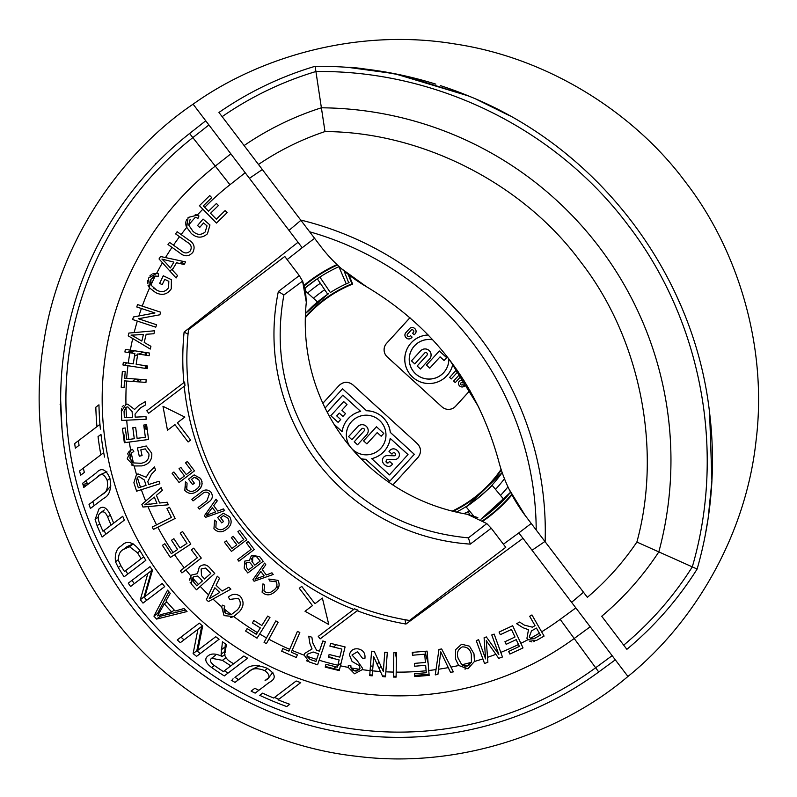 <?xml version="1.0" encoding="UTF-8"?>
<svg xmlns="http://www.w3.org/2000/svg" width="797" height="797" viewBox="0 0 797 797"><rect width="100%" height="100%" fill="white"/><g stroke="black" fill="none" stroke-linecap="round" stroke-linejoin="round"><path stroke-width="1.2" d="M328.513 293.744A126.743 126.743 0 0 0 305.48 313.48L309.635 309.156M309.983 308.818L315.473 303.727M305.928 291.423L317.515 301.983L306.078 312.832M307.652 292.987A139.983 139.983 0 0 1 320.334 283.294M305.48 313.48L327.756 294.252L317.276 278.791L305.151 287.966A145.433 145.433 0 0 1 317.276 278.791L319.866 277.067A145.433 145.433 0 0 1 338.894 266.686L339.123 266.577A145.433 145.433 0 0 0 338.894 266.686A145.433 145.433 0 0 0 318.033 278.273M348.249 282.975A126.743 126.743 0 0 1 348.678 282.786L344.115 270.98M324.698 289.739A132.192 132.192 0 0 0 313.45 298.277M338.894 266.686L346.237 283.871L349.086 282.616L346.237 283.871A126.743 126.743 0 0 0 330.357 292.539A126.743 126.743 0 0 1 346.237 283.871L349.086 282.616M327.756 294.252L328.254 293.914M469.782 514.772A23735.686 23735.686 0 0 0 468.267 511.674L463.834 513.657M468.267 511.674A132.192 132.192 0 0 0 469.463 510.927M495.505 489.368A132.192 132.192 0 0 0 504.461 478.698M492.496 484.586A126.743 126.743 0 0 1 456.392 512.102A126.743 126.743 0 0 0 465.498 506.982L468.128 505.308L502.18 472.581A126.743 126.743 0 0 1 492.496 484.586M500.636 503.046L504.003 499.639L491.998 485.134C493.582 485.423 465.946 508.307 465.956 506.693L473.538 515.848M480.89 519.255L510.588 492.257A145.433 145.433 0 0 1 504.003 499.639L480.89 519.255A145.433 145.433 0 0 0 503.106 500.576M474.653 500.755L479.744 496.75M482.673 518.02L486.489 515.241M491.36 511.395L500.396 503.286M507.968 486.867A139.983 139.983 0 0 1 500.506 495.415M131.206 350.262A42.918 42.918 0 0 0 127.958 352.463M129.194 352.653A42.042 42.042 0 0 1 132.581 350.471M208.415 516.346A223.608 223.608 0 0 1 207.519 514.892M207.28 514.483A223.608 223.608 0 0 1 206.363 512.959M208.276 516.396A223.748 223.748 0 0 1 207.399 514.952M207.19 514.593A223.748 223.748 0 0 1 206.284 513.079M452.826 364.229A24.289 24.289 0 0 1 412.677 377.21A24.289 24.289 0 0 1 428.188 334.989M452.806 364.189A24.259 24.259 0 0 1 412.707 377.19A24.259 24.259 0 0 1 428.218 335.019M448.841 358.919A19.795 19.795 0 0 1 415.715 373.883A19.795 19.795 0 0 1 432.741 339.821M448.87 358.959A19.825 19.825 0 0 1 415.685 373.913A19.825 19.825 0 0 1 432.711 339.781M465.558 383.128A3.517 3.517 0 0 1 464.95 383.098L464.94 383.128A3.557 3.557 0 0 0 465.578 383.168M350.849 447.555A19.795 19.795 0 0 1 352.543 420.647A19.795 19.795 0 0 1 379.502 420.388A19.795 19.795 0 0 1 380.787 448.352A19.795 19.795 0 0 1 351.198 447.964M350.232 446.818A19.825 19.825 0 0 1 379.521 420.368A19.825 19.825 0 0 1 380.807 448.372A19.825 19.825 0 0 1 351.816 448.701M511.953 494.867A148.152 148.152 0 0 1 483.361 520.859M511.684 494.359A147.604 147.604 0 0 1 482.882 520.531M501.104 469.373A124.023 124.023 0 0 1 452.258 511.106M453.085 511.315A124.561 124.561 0 0 0 501.313 470.021M395.471 652.713L396.388 658.681M395.491 652.713L396.398 658.511M412.418 654.148L413.434 652.275L412.418 654.198M305.331 317.734A124.023 124.023 0 0 1 352.653 284.081L351.945 283.782A124.561 124.561 0 0 0 305.351 316.877M351.945 283.782L348.05 274.198M352.653 284.081L348.907 274.875M304.464 285.695A147.604 147.604 0 0 1 337.4 264.973M304.265 285.147A148.152 148.152 0 0 1 336.972 264.564M387.91 459.451L394.485 459.58L387.91 459.451A1.634 1.634 0 0 0 387.342 462.629A1.365 1.365 0 0 0 388.797 462.26L389.584 461.403L392.572 464.133L391.785 464.99A4.413 4.413 0 0 1 387.212 466.225A7.283 7.283 0 0 1 383.028 462.838A4.852 4.852 0 0 1 387.352 455.615L394.136 455.784A1.455 1.455 0 0 0 395.362 453.503A1.963 1.963 0 0 0 394.126 452.686A1.385 1.385 0 0 0 392.831 453.114L391.955 454.081L389.006 451.401L391.955 454.131L392.851 453.144A1.355 1.355 0 0 1 394.117 452.726A1.933 1.933 0 0 1 395.342 453.523A1.425 1.425 0 0 1 394.136 455.745L387.352 455.615A4.812 4.812 0 0 0 383.058 462.818A7.253 7.253 0 0 0 387.222 466.195A4.374 4.374 0 0 0 391.765 464.97L392.522 464.133L389.584 461.443L388.816 462.29A1.395 1.395 0 0 1 386.236 460.796A1.674 1.674 0 0 1 387.91 459.421M389.892 450.435L389.006 451.401L389.863 450.415A4.832 4.832 0 0 1 395.372 449.239A4.802 4.802 0 0 0 389.892 450.435M395.362 449.269A7.253 7.253 0 0 1 398.799 452.407A4.812 4.812 0 0 1 394.485 459.55A4.842 4.842 0 0 0 398.819 452.387A7.283 7.283 0 0 0 395.372 449.239M389.484 474.863L407.974 454.589L390.221 438.39A24.289 24.289 0 0 1 371.721 458.654L389.484 474.902L407.974 454.589M408.024 454.589L390.221 438.39M390.191 438.32A24.259 24.259 0 0 1 371.661 458.644L371.721 458.654M357.664 426.644A6.077 6.077 0 0 1 366.241 426.256A6.077 6.077 0 0 1 366.63 434.833L357.534 444.806L366.63 434.833A6.037 6.037 0 0 0 366.212 426.275A6.037 6.037 0 0 0 357.684 426.674L348.568 436.617L351.885 439.645L348.568 436.617L357.684 426.674M357.534 444.756L354.257 441.767L364.09 430.988A1.604 1.604 0 0 0 363.99 428.726A1.604 1.604 0 0 0 361.718 428.826L351.885 439.645M354.257 441.767L364.07 430.968A1.574 1.574 0 0 0 363.96 428.746A1.574 1.574 0 0 0 361.738 428.846L351.885 439.605M363.562 440.861L376.453 426.744L383.755 433.409L381.185 436.238L377.2 432.602L366.889 443.899L363.562 440.861L376.453 426.744M357.534 444.806L354.217 441.767M325.106 407.984L342.551 388.816L366.57 410.724A24.289 24.289 0 0 1 390.311 432.382L414.33 454.3L389.773 481.209L414.281 454.3L390.281 432.402A24.259 24.259 0 0 0 366.56 410.764L366.57 410.724M325.086 407.954L342.551 388.816L366.56 410.764M360.981 458.713A24.259 24.259 0 0 0 365.763 459.271L389.773 481.209L365.753 459.301A24.289 24.289 0 0 1 361.021 458.753M327.238 412.218L342.84 395.123L360.672 411.391A24.259 24.259 0 0 0 342.132 431.705L334.172 424.442M371.661 458.644L389.484 474.902M352.792 384.802L352.792 384.752C348.08 381.285 343.537 381.494 339.153 385.379L339.153 385.419C343.537 381.534 348.08 381.325 352.792 384.802L417.399 443.73C421.284 448.103 421.493 452.656 418.017 457.368L392.851 484.945M418.017 457.368L393.09 484.745M322.875 403.272L339.153 385.419L322.855 403.242M352.792 384.752L417.399 443.73M464.093 380.777L462.081 380.488L464.063 380.737M411.471 337.779L411.491 337.798A3.577 3.577 0 0 1 406.44 338.028L406.46 338.008A3.547 3.547 0 0 0 411.471 337.779M405.872 332.668L409.509 328.623A3.577 3.577 0 0 1 414.56 328.394L414.56 328.394A3.547 3.547 0 0 0 409.538 328.643L405.872 332.668A3.547 3.547 0 0 0 406.101 337.669L406.44 338.028M405.842 332.648A3.577 3.577 0 0 0 406.072 337.699M414.908 328.753L414.928 328.723A3.577 3.577 0 0 1 415.157 333.774L415.137 333.754A3.547 3.547 0 0 0 414.908 328.753M456.91 369.938A3.547 3.547 0 0 0 455.725 370.784L455.705 370.764A3.577 3.577 0 0 1 456.89 369.908M461.104 376.134L455.276 382.58L461.124 376.164M409.289 318.481L409.269 318.451A9.654 9.654 0 0 1 409.987 317.744A9.624 9.624 0 0 0 409.289 318.481L386.625 343.328A9.624 9.624 0 0 0 387.252 356.917L441.976 406.888L387.222 356.936A9.654 9.654 0 0 1 386.605 343.298L409.269 318.451M424.632 353.101L414.779 363.9L411.451 360.872L420.547 350.899A6.077 6.077 0 0 1 429.125 350.501A6.077 6.077 0 0 1 429.523 359.088L420.427 369.051L417.1 366.022L426.953 355.223A1.574 1.574 0 0 0 426.853 353.001A1.574 1.574 0 0 0 424.632 353.101L414.779 363.9M414.779 363.85L411.501 360.862L420.567 350.919A6.037 6.037 0 0 1 429.105 350.531A6.037 6.037 0 0 1 429.493 359.058L420.427 369.011L417.15 366.022L426.953 355.223M426.983 355.243A1.604 1.604 0 0 0 426.873 352.971A1.604 1.604 0 0 0 424.602 353.081M426.455 365.116L429.772 368.144L440.083 356.847L444.068 360.483L446.649 357.664L439.336 350.989L426.455 365.116M469.951 390.51L455.595 406.241A9.624 9.624 0 0 1 442.006 406.868A9.654 9.654 0 0 0 455.615 406.261L455.595 406.241M455.705 370.764L449.628 377.429L451.291 378.944L457.368 372.279A1.325 1.325 0 0 1 458.235 371.85M455.276 382.58L453.613 381.066L459.69 374.401A1.325 1.325 0 0 0 459.829 374.211M411.491 337.798L412.119 337.121L410.455 335.597L409.827 336.284A1.325 1.325 0 0 1 407.954 336.364L407.596 336.035A1.325 1.325 0 0 1 407.506 334.162L411.172 330.137A1.325 1.325 0 0 1 413.065 330.078L413.434 330.406A1.325 1.325 0 0 1 413.504 332.259L412.577 333.276L414.241 334.79L415.157 333.774M464.94 383.128L461.772 382.69A1.126 1.126 0 0 0 460.855 384.632A1.464 1.464 0 0 0 462.927 384.533L464.591 386.057A3.706 3.706 0 0 1 458.564 382.361A3.377 3.377 0 0 1 462.091 380.458M469.961 390.54L455.615 406.261M418.066 457.368C421.533 452.646 421.324 448.103 417.439 443.73M278.442 587.588A223.608 223.608 0 0 1 276.738 586.492M278.372 587.708A223.748 223.748 0 0 1 276.689 586.612M424.901 651.308L428.109 663.074M424.931 651.308L428.109 663.004M378.884 661.61L377.31 664.638L378.904 661.649M372.627 666.451L370.456 665.764M372.627 666.471L370.456 665.794M372.647 670.387L370.137 669.928L372.647 670.416M379.073 668.514L380.976 666.242M379.063 668.494L380.966 666.212M332.648 657.844L328.573 656.678L332.678 657.824M333.505 647.025L336.314 644.763L333.535 647.034M144.237 428.746A42.918 42.918 0 0 0 147.216 429.304M147.096 428.397A42.042 42.042 0 0 1 144.108 427.81M182.224 261.904L183.679 264.415M182.254 261.884L183.718 264.425M345.519 413.593L342.939 416.423L339.283 413.085L336.713 415.904L340.698 419.541L338.117 422.37L330.805 415.705L343.696 401.578L347.014 404.607L341.863 410.256L345.519 413.593L342.939 416.423M340.698 419.541L338.117 422.37M327.258 412.248L342.84 395.173L360.603 411.372A24.289 24.289 0 0 0 342.112 431.635L334.112 424.343M525.253 515.579L509.104 489.268L525.183 515.49M341.385 268.629L366.52 286.741C348.419 276.18 333.096 262.671 320.583 246.203L218.966 112.467A337.44 337.44 0 0 1 315.134 66.29A393.927 393.927 0 0 1 404.109 75.685L468.885 96.108C598.477 148.212 694.137 274.118 709.609 412.926L711.92 480.81L708.125 518.478L705.006 536.451M403.89 75.635L404.109 75.685C372.617 69.847 354.137 67.097 348.658 67.436L394.724 73.713L468.447 95.919M475.909 99.077L509.612 115.724M498.514 460.467C477.582 384.742 433.588 326.83 366.52 286.741C433.588 326.83 477.582 384.742 498.514 460.467C503.754 480.581 512.67 498.952 525.253 515.589L509.104 489.268M478.887 407.347L449.946 360.364L478.887 407.347M525.253 515.589L536.202 530.005A311.408 311.408 0 0 0 309.625 231.788M300.698 220.042A320.494 320.494 0 0 1 545.128 541.751L536.202 530.005M623.692 645.152L601.725 616.24A295.936 295.936 0 0 0 658.82 551.903L697.126 569.048C677.948 599.523 654.536 626.283 626.87 649.326L623.692 645.152C650.671 622.656 673.535 596.574 692.294 566.886C726.117 451.222 701.569 320.543 628.016 225.053C555.738 128.616 436.417 69.937 315.921 71.521L321.39 107.794A295.936 295.936 0 0 0 244.101 145.552L257.62 163.345M219.095 112.636L218.966 112.467A337.44 337.44 0 0 1 315.134 66.29L315.921 71.521C282.297 81.643 251.035 96.686 222.134 116.641M711.92 480.81A393.927 393.927 0 0 1 697.126 569.048A393.927 393.927 0 0 0 709.579 412.667M677.052 296.992L680.947 305.829M571.857 158.543L564.396 152.426M468.875 96.098A393.927 393.927 0 0 0 440.522 85.648M435.829 84.143A393.927 393.927 0 0 0 404.129 75.695M636.883 542.05C662.437 448.811 639.961 337.38 580.256 261.346C523.001 183.449 421.683 131.923 324.997 131.565L321.39 107.794A352.423 352.423 0 0 1 658.82 551.903L636.883 542.05C622.895 562.732 606.387 581.162 587.359 597.322L545.128 541.751M366.52 286.741L341.395 268.629M320.583 246.203L318.392 243.324M544.929 541.482L532.037 550.249M583.504 592.251L571.598 602.323M180.65 571.25L180.331 570.831L184.237 567.823A272.963 272.963 0 0 1 174.553 554.702L170.359 557.452L162.419 545.327L164.83 543.743L171.325 553.646L177.582 549.541L171.504 540.266L173.905 538.692L179.983 547.967L186.946 543.415L180.202 533.123L182.613 531.539L190.812 544.052L170.359 557.452M173.049 552.52A272.963 272.963 0 0 1 157.786 527.196L153.393 529.407L152.197 527.046L171.385 517.402L166.962 508.616L169.532 507.32L175.131 518.458L153.393 529.407L152.934 528.511M147.933 506.603L142.952 507.041L141.866 504.421L161.173 487.595L162.329 490.384L156.421 495.335L159.609 503.017L167.24 502.22L168.306 504.8L147.933 506.603A272.963 272.963 0 0 0 156.561 524.854M145.652 501.124A272.963 272.963 0 0 1 141.338 489.677L136.596 491.191L133.886 482.733L136.516 474.554L138.05 473.916L146.12 477.254L149.208 472.282L154.488 466.932L155.505 470.1L151.47 474.195L147.784 481.607L148.72 484.536L159.061 481.229L159.868 483.759L137.552 490.892M136.516 474.554A272.963 272.963 0 0 1 134.205 465.976L127.211 458.883L130.728 450.295L132.501 449.369L133.796 451.52L131.286 453.124L129.921 458.355L133.448 462.908L141.029 463.286C146.548 462.37 149.198 459.271 148.949 453.991L145.223 448.87L140.8 449.857L142.065 455.585L139.276 456.203L137.423 447.954L146.25 445.991L151.769 453.254C152.237 460.208 148.909 464.422 141.796 465.906L134.205 465.976L131.794 465.099M130.588 450.385L130.718 450.305A272.963 272.963 0 0 1 129.293 442.056L124.342 442.704L122.449 428.348L125.298 427.969L126.853 439.705L134.275 438.719L132.82 427.73L135.659 427.361L137.114 438.35L145.363 437.254L143.749 425.06L146.608 424.681L148.561 439.506L125.338 442.574M128.885 439.436A272.963 272.963 0 0 1 126.713 420.198L121.782 420.427L121.363 411.581L125.956 404.388L127.65 404.149L134.563 409.439L138.837 405.464L145.293 401.658L145.452 404.986L140.521 407.875L135.052 414.091L135.191 417.15L146.01 416.632L146.14 419.272L121.782 420.427L121.732 419.431M125.956 404.388A272.963 272.963 0 0 1 126.504 381.016L124.541 380.876L124.073 387.442L121.204 387.232L122.33 371.452L125.189 371.651L124.73 378.246L146.14 379.77L145.961 382.401L124.541 380.876L124.073 387.442L121.204 387.232M122.041 375.457L122.33 371.452L125.189 371.651L124.73 378.246L126.693 378.386A272.963 272.963 0 0 1 127.958 365.733L122.937 364.966L123.346 362.336L133.288 363.85L134.872 353.519L124.92 351.995L125.318 349.365L149.557 353.061L149.159 355.701L137.732 353.958L136.157 364.289L147.584 366.032L147.186 368.662L123.933 365.116M130.339 350.132A272.963 272.963 0 0 1 132.72 338.536L128.227 335.846L128.885 333.066L154.648 330.775L153.931 333.734L146.16 334.272L144.207 342.441L150.922 346.316L150.264 349.066L128.227 335.846L128.357 335.288M134.145 332.598A272.963 272.963 0 0 1 137.313 321.081L132.621 319.527L133.468 316.957L154.947 312.972L136.765 306.975L137.562 304.574L160.715 312.215L159.858 314.795L138.379 318.75L156.571 324.758L155.774 327.178L133.577 319.846M149.587 287.946L148.491 278.053L156.561 273.471L158.523 273.849L158.214 276.33L155.246 276.041L150.942 279.309L150.902 285.057L156.61 290.048C161.522 292.748 165.517 291.941 168.585 287.637L168.825 281.321L164.74 279.358L162.199 284.649L159.629 283.403L163.275 275.772L171.415 279.687L171.255 288.813C167.32 294.561 162.11 295.817 155.604 292.579L149.587 287.946A272.963 272.963 0 0 0 142.255 306.118M162.439 262.741L159.041 258.955L160.496 256.504L185.621 261.914L184.087 264.514L176.545 262.751L172.282 269.924L177.522 275.573L176.087 277.994L162.439 262.741A272.963 272.963 0 0 0 156.561 273.471L154.09 273.51M165.497 257.58A272.963 272.963 0 0 1 172.003 247.369L167.998 244.52L169.532 242.368L180.979 250.527C184.237 253.585 187.335 253.725 190.274 250.935C192.197 247.19 191.111 244.221 187.026 242.039L175.579 233.88L177.123 231.718L188.59 239.887C194.05 243.045 195.434 247.229 192.754 252.46C188.71 256.793 184.286 256.873 179.464 252.689L167.998 244.52M181.118 234.567A272.963 272.963 0 0 1 186.667 227.474L188.102 217.451L197.257 215.15L198.951 215.967L197.995 218.298L195.335 217.282A272.963 272.963 0 0 0 188.67 225.023L192.894 231.22C196.979 235.105 201.063 235.354 205.158 231.977L207.021 225.9L203.554 222.931L199.728 227.404L197.546 225.541L203.056 219.065L209.96 224.973L207.449 233.8C202.139 238.373 196.739 238.243 191.25 233.411L186.458 226.976M197.257 215.15A272.963 272.963 0 0 1 202.856 209.193L199.419 205.686L209.731 195.584L211.743 197.636L203.315 205.895L208.535 211.215L216.425 203.484L218.428 205.526L210.538 213.257L216.346 219.185L225.093 210.597L227.105 212.65L216.465 223.08L200.127 206.403M503.395 544.212L518.847 532.894L523.001 538.354L405.962 624.051L404.946 619.697M405.962 624.051A269.386 269.386 0 0 1 357.186 610.741L357.963 610.153A268.559 268.559 0 0 1 354.535 608.848L353.768 609.426A269.386 269.386 0 0 1 184.207 386.266L184.984 385.688A268.559 268.559 0 0 1 184.635 382.032L146.817 410.774L148.7 413.245L184.207 386.266M590.188 626.791L574.199 638.497L560.181 619.359L575.832 607.892L615.304 659.836L598.726 671.981A338.187 338.187 0 0 1 129.582 603.767A338.187 338.187 0 0 1 189.596 133.498L205.736 120.785L245.197 172.74L229.954 184.745A272.963 272.963 0 0 0 204.709 207.31M169.821 270.99L173.059 268.619M179.983 263.548L182.991 261.346M262.333 169.542L249.441 178.309M300.907 220.311L289.002 230.383M112.566 616.699C59.536 549.013 26.67 445.154 43.636 343.268C58.729 241.102 121.871 152.327 193.103 104.168C260.3 56.049 358.71 28.005 454.718 43.935C550.976 58.271 636.006 115.206 685.171 181.636C736 246.811 768.059 343.985 756.074 440.562C745.693 537.327 692.294 624.619 627.936 676.464C562.443 732.184 459.999 769.225 357.514 756.383C254.821 745.424 163.564 685.928 112.566 616.699M62.056 429.703L60.672 400.443L61.578 423.845M64.716 451.311L64.816 451.939M61.897 427.929L61.837 427.252M61.15 417.11L60.721 404.916M61.369 420.826L61.399 421.354M65.105 453.752L65.663 457.05M65.693 457.249L65.135 453.921M109.468 574.159L102.026 561.218M104.925 566.418L104.566 565.8M104.487 565.641L104.008 564.794M155.654 163.355L155.485 164.351M60.134 404.398L60.731 405.215M296.165 680.997A299.961 299.961 0 0 0 300.728 682.621L278.063 699.836A324.03 324.03 0 0 0 289.769 704.279L286.741 706.57A327.208 327.208 0 0 1 259.752 695.333L262.612 693.161A324.03 324.03 0 0 0 273.72 698.052L296.165 680.997L273.72 698.052M287.488 706.012L286.741 706.57M274.517 697.455A327.208 327.208 0 0 0 278.83 699.248M260.489 694.775L259.752 695.333M234.956 677.36L244.749 669.908L234.956 677.36A327.208 327.208 0 0 0 238.721 679.572M244.749 669.908C249.391 664.857 256.893 664.319 267.234 668.314C275.822 674.063 276.479 678.765 269.207 682.431L255.14 693.131A327.208 327.208 0 0 1 251.095 691.119L254.821 688.289A327.208 327.208 0 0 0 258.856 690.302M267.543 668.464L264.714 670.616C257.212 667.697 251.852 668.175 248.614 672.05L235.005 682.391A327.208 327.208 0 0 1 231.23 680.18M248.614 672.05L252.34 669.221L259.563 665.754M272.963 672.14L268.808 677.669L265.082 680.489C270.402 678.078 270.273 674.78 264.714 670.616M254.821 688.289L251.095 691.119M225.352 643.846L224.804 651.398L221.088 654.217L222.463 641.774A299.961 299.961 0 0 0 226.368 644.564L225.372 650.97C223.718 654.148 224.913 657.435 228.948 660.833A311.996 311.996 0 0 0 233.591 663.791L230.881 665.844A315.174 315.174 0 0 1 222.443 660.344L211.603 658.272C209.412 660.095 210.239 662.456 214.104 665.356A324.03 324.03 0 0 0 223.369 671.552L230.881 665.844M224.963 654.467L222.224 656.549L221.088 654.217M233.591 663.791L243.872 655.981A299.961 299.961 0 0 0 247.618 658.202L224.296 675.926A327.208 327.208 0 0 1 211.683 667.557C205.277 662.666 204.112 658.75 208.186 655.782C211.374 653.211 216.057 653.47 222.224 656.549M224.385 670.775A327.208 327.208 0 0 0 228.012 673.096M225.681 657.884L222.443 660.344M215.32 655.443L211.603 658.272M224.963 670.337L223.369 671.552M243.872 655.981L237.307 660.962M224.804 651.398L225.162 652.384M147.893 573.342L151.619 570.522L144.038 596.903L140.322 599.723L147.893 573.342L130.578 586.502A327.208 327.208 0 0 1 128.287 583.165L150.015 566.657A299.961 299.961 0 0 0 152.466 570.234L144.905 596.574L162.18 583.444A299.961 299.961 0 0 0 164.69 586.622L142.982 603.11A327.208 327.208 0 0 1 140.322 599.723M132.003 580.346A327.208 327.208 0 0 0 134.304 583.673M144.038 596.903A327.208 327.208 0 0 0 146.698 600.28M125.627 570.592A327.208 327.208 0 0 0 127.809 574.009M120.815 565.541L118.255 567.484L115.505 561.795C114.589 553.805 116.591 548.475 121.493 545.786C126.643 540.097 132.76 541.651 139.844 550.448A299.961 299.961 0 0 0 145.851 560.291L124.083 576.839A327.208 327.208 0 0 1 118.255 567.484M124.452 571.479L141.149 558.787A303.139 303.139 0 0 1 137.542 552.809L129.512 546.722L123.405 549.422C119.879 551.275 118.245 554.971 118.484 560.51L120.855 565.621A324.03 324.03 0 0 0 124.452 571.479M129.512 546.722L133.238 543.893L127.121 546.593L123.405 549.422M140.093 550.866L137.542 552.809M143.699 556.854L141.149 558.787M118.325 559.653L115.505 561.795M109.926 478.389L107.196 480.461C104.258 473.886 100.95 472.8 97.284 477.204L83.785 487.455A327.208 327.208 0 0 1 82.639 483.251L96.198 472.95C101.269 467.241 105.812 468.955 109.837 478.07C111.719 488.73 109.637 495.525 103.58 498.454L90.43 508.436A327.208 327.208 0 0 1 89.035 504.421L102.255 494.379C106.639 492.516 108.282 487.884 107.196 480.461M86.355 480.422A327.208 327.208 0 0 0 87.511 484.636L101 474.374L106.937 471.774M87.511 484.636L83.785 487.455M110.893 485.931L105.981 491.55L102.255 494.379M92.761 501.592A327.208 327.208 0 0 0 94.156 505.607L103.58 498.454M90.639 503.206L89.035 504.421M83.336 468.118A327.208 327.208 0 0 0 84.343 472.432L80.617 475.261A327.208 327.208 0 0 1 79.62 470.937L100.87 454.798A303.139 303.139 0 0 1 98.041 436.626L100.98 434.395A299.961 299.961 0 0 0 104.546 457.079M84.343 472.432L80.617 475.261M103.71 452.636L100.87 454.798M78.395 440.761A327.208 327.208 0 0 0 79.062 445.334L75.336 448.163A327.208 327.208 0 0 1 74.679 443.58L96.965 426.644A303.139 303.139 0 0 1 95.829 407.197L98.958 404.816A299.961 299.961 0 0 0 100.402 429.115M79.062 445.334L75.336 448.163M99.964 424.373L96.965 426.644M436.228 674.71L435.242 674.87L436.019 669.59A272.963 272.963 0 0 1 428.736 670.496L429.155 675.378L414.779 676.593L414.54 673.724L426.285 672.728L425.658 665.306L414.649 666.232L414.41 663.393L425.409 662.456L424.721 654.207L412.507 655.234L412.268 652.374L427.102 651.119L429.065 674.372M372.388 673.814L372.229 675.816L369.708 675.617L371.571 651.229L374.281 651.438L383.317 671.403L384.782 652.245L387.322 652.434L385.539 675.816M328.025 667.816L325.226 667.129L325.913 664.339L337.37 667.169L339.153 659.916L328.424 657.266L329.111 654.496L339.841 657.146L341.833 649.087L329.918 646.148L330.606 643.358L345.091 646.935L339.482 669.61M190.164 219.314L188.67 225.023L190.164 219.314M184.635 382.032L183.858 382.62A269.386 269.386 0 0 1 184.107 332.07L188.032 334.202M184.107 332.07L298.038 242.278L302.193 247.737L287.139 259.593M353.768 609.426L318.252 636.414L320.135 638.885L357.963 610.153M209.731 195.584L211.743 197.636L203.315 205.895L204.022 206.612M195.245 214.552L196.261 214.791M186.209 226.258L185.88 224.943M185.87 224.903L185.801 222.303M185.811 222.243L185.94 221.596M186.269 220.49L186.598 219.713M169.223 242.796L169.532 242.368L171.166 243.533M176.535 232.535L177.123 231.718L178.757 232.883M159.041 258.955L159.559 258.089M160.207 257.003L160.496 256.504M149.826 275.961L151.719 274.377M152.805 273.869L154.04 273.52M150.215 282.198L150.902 285.057A272.963 272.963 0 0 1 155.246 276.041L153.672 276.479M153.283 276.689L150.942 279.309L150.254 281.62M153.223 287.906L156.61 290.048M148.939 287.02L148.232 285.734M148.212 285.685L147.983 285.147M147.505 283.194L147.624 280.574M132.621 319.527L132.94 318.571M133.298 317.475L133.468 316.957M136.765 306.975L137.562 304.574M143.41 334.461L133.537 335.059A272.963 272.963 0 0 0 133.278 336.145L141.826 341.076L143.41 334.461M133.537 335.059L131.047 335.109L133.278 336.145L131.047 335.109L133.537 335.059M134.474 336.762L135.341 337.261M123.346 362.336L125.328 362.635M121.333 410.704L121.542 408.403M122.11 406.948L123.465 405.524M126.524 417.558A272.963 272.963 0 0 1 126.026 407.287L124.043 411.352L124.342 417.668L132.402 417.279L132.133 411.601L127.799 406.878L126.026 407.287L124.043 411.352L124.342 417.668L125.348 417.618M125.298 427.969L126.853 439.705L127.849 439.565M124.342 442.704L123.963 439.834M127.48 453.991L128.795 451.869M129.064 451.58L129.742 450.982M133.448 462.908A272.963 272.963 0 0 1 131.286 453.124L131.136 453.284M130.359 454.37L129.921 455.515M129.752 456.95L131.545 461.563M131.714 461.732L132.71 462.509M131.714 465.059L131.216 464.781M136.596 491.191L135.978 489.278M144.317 479.953L138.897 476.506L137.333 477.333A272.963 272.963 0 0 0 140.481 487.176L146.05 485.383L144.317 479.953M138.349 487.854L140.481 487.176L138.349 487.854L136.426 481.816L137.333 477.333L136.426 481.816M142.085 504.949L141.866 504.421L144.895 501.781M154.309 497.089L144.785 504.81L156.899 503.315L154.309 497.089M148.541 504.132L149.487 504.023M144.954 506.862L142.952 507.041M152.197 527.046L154 526.15M164.62 548.685L162.419 545.327L164.83 543.743L171.325 553.646M184.237 567.823L197.387 557.721L191.39 549.91L193.671 548.157L201.282 558.069L181.945 572.923L180.331 570.831M189.457 580.156L190.852 575.912A272.963 272.963 0 0 1 185.88 569.895L181.945 572.923M190.533 582.966L190.154 582.348M190.852 575.912L191.688 575.036L197.437 573.651L199.34 566.886C203.046 563.927 206.473 564.216 209.631 567.753L214.732 573.451L196.49 589.77L191.479 584.161L190.852 575.912M199.499 577.695L197.706 576.052L193.721 576.729L192.665 578.024L194.199 582.866L196.879 585.865L202.388 580.933L199.499 577.695M192.276 579.349L192.545 580.664M192.764 581.043L196.879 585.865M201.163 568.958L201.452 575.554L204.54 579.011L210.806 573.402L205.626 568.072L201.163 568.958M192.485 585.277L191.479 584.161M206.772 600.002L206.353 599.603L208.575 594.871A272.963 272.963 0 0 1 200.246 586.413L196.49 589.77M208.575 594.871L217.282 576.211L219.484 578.313L216.067 585.287L222.134 591.065L228.849 587.22L230.891 589.162L208.425 601.576L207.698 600.878M210.398 596.624L209.213 598.766L219.763 592.45L214.841 587.768L210.398 596.624A272.963 272.963 0 0 0 211.185 597.371L210.627 597.75M209.213 598.766L210.019 598.178M212.351 596.644L213.217 596.126M221.676 606.806L222.333 605.142L224.834 606.198L224.027 608.788L225.81 613.521L231.269 614.617L237.098 610.143C240.883 606.228 241.302 602.263 238.333 598.268L229.885 599.454L228.321 597.142C232.057 593.825 235.962 593.466 240.036 596.086C244.3 601.217 244.031 606.477 239.23 611.857L233.72 616.509L224.047 615.643L221.676 606.806A272.963 272.963 0 0 1 212.978 599.055L208.425 601.576L206.353 599.603M224.834 606.198L224.166 608.081M224.266 611.468L225.81 613.521L231.269 614.617A272.963 272.963 0 0 1 224.027 608.788L224.236 611.399M233.382 616.669L231.309 617.366M231.279 617.366L230.642 617.486M245.586 631.035L247.11 628.594L256.315 634.332L260.32 627.926L252.36 622.955L253.884 620.514L261.844 625.486L267.712 616.081L269.954 617.486L257.042 638.178L245.586 631.035L247.11 628.594L256.315 634.332L256.853 633.485M264.953 642.86L264.066 642.382L266.517 637.899A272.963 272.963 0 0 1 259.663 633.974L257.57 637.331M266.517 637.899L275.822 620.893L278.153 622.168L266.407 643.657L265.939 643.398M266.407 643.657L264.066 642.382M304.225 655.204L304.633 653.45L312.055 648.967L309.913 643.558L308.738 636.185L311.876 637.251L312.773 642.88L316.529 650.203L319.418 651.169L322.875 640.957L325.365 641.804L317.595 664.798L309.236 661.968L304.225 655.204A272.963 272.963 0 0 1 292.11 650.392L291.313 652.235L297.371 654.835L296.235 657.485L281.67 651.219L282.805 648.569L288.893 651.189L297.391 631.433L299.821 632.479L291.313 652.235L297.371 654.835L296.235 657.485L293.326 656.23M281.67 651.219L282.805 648.569L288.893 651.189L289.68 649.346A272.963 272.963 0 0 1 268.848 639.184M317.595 664.798L316.638 664.469M307.333 661.201L306.496 660.733M316.628 659.448A272.963 272.963 0 0 1 306.965 656.2L310.003 659.408L315.961 661.42L318.531 653.809L313.171 651.996L307.214 654.297L306.965 656.2L310.003 659.408L315.961 661.42L316.279 660.464M337.848 665.226A272.963 272.963 0 0 1 319.139 660.225L317.913 663.841M325.913 664.339L337.37 667.169M359.895 668.643L359.517 665.754L352.075 661.46L349.405 654.885C350.55 650.312 353.469 648.32 358.172 648.888C363.193 650.013 365.454 653.161 364.936 658.322L362.436 658.192L357.524 651.717L351.965 655.024L357.176 660.574L362.555 668.304L362.217 669.659L354.526 673.784L348.239 667.398A272.963 272.963 0 0 1 340.429 665.804L339.243 670.596L325.226 667.129M348.239 667.398L348.309 665.425L350.849 665.605L351.019 667.906L354.884 670.974L359.626 669.301L360.005 668.155M350.849 665.605L350.889 667.258M356.209 671.094L359.626 669.301A272.963 272.963 0 0 1 351.019 667.906L352.443 670.038M352.493 670.078L355.771 671.074M393.549 672.08L393.838 652.693L396.488 652.733L396.109 677.121L393.469 677.071L393.549 672.08A272.963 272.963 0 0 1 385.848 671.821L385.459 676.822L382.749 676.613L373.693 656.658L372.229 675.816M414.54 673.724L426.285 672.728M452.905 670.964L453.363 671.861L450.524 672.329L440.751 651.846L437.912 674.431L435.242 674.87L438.978 649.406L441.668 648.967L453.363 671.861L452.377 672.03M438.181 672.439L437.912 674.431M450.524 672.329L448.781 668.713M465.328 669.042L464.82 668.992M458.683 665.495L455.456 658.87L455.645 649.655L461.612 644.225L469.503 646.188L473.986 653.779L474.474 661.45L467.909 668.773L458.683 665.495A272.963 272.963 0 0 1 450.943 667.119M464.352 666.073L467.201 666.073L471.416 662.317L471.326 654.417C470.26 649.276 467.251 646.765 462.32 646.905C457.827 649.276 456.422 653.052 458.126 658.242L461.792 664.778L467.201 666.073L469.782 664.718M471.416 662.317A272.963 272.963 0 0 1 461.792 664.778L463.226 665.674M499.47 658.083L498.723 658.352L486.28 640.678L487.884 662.277L487.216 662.516M485.483 663.144L484.536 663.493L476.237 640.579L478.628 639.722L485.572 658.89L484.098 637.739L486.329 636.923L498.832 654.457L491.769 634.96L494.16 634.093L502.459 656.997L498.723 658.352L497.567 656.708M487.884 662.277L484.536 663.493M485.283 658.093L485.572 658.89L485.512 658.013A272.963 272.963 0 0 1 485.283 658.093M498.115 653.45L498.832 654.457L498.424 653.331A272.963 272.963 0 0 1 498.115 653.45M518.498 644.514L516.217 639.622L506.155 644.325L504.939 641.724L515.001 637.022L511.475 629.471L500.297 634.681L499.081 632.061L512.65 625.725L523.011 647.921L509.861 654.058L508.645 651.438L519.385 646.417L518.498 644.514A272.963 272.963 0 0 1 500.795 652.384L502.12 656.051M527.923 639.692L526.927 638.277L528.481 629.71L523.001 627.727L516.675 623.712L519.554 622.058L524.386 625.127L532.396 627.169L535.046 625.655L529.666 616.26L531.958 614.945L544.072 636.086L536.381 640.489L527.923 639.692A272.963 272.963 0 0 1 520.879 643.338L523.011 647.921M560.181 619.359A272.963 272.963 0 0 1 541.631 631.822L543.574 635.209M509.861 654.058L508.645 651.438L519.385 646.417M534.707 641.346L533.761 641.695M531.918 641.924L529.756 641.216M539.37 633.187A272.963 272.963 0 0 1 530.473 638.307L534.966 638.208L540.446 635.06L536.431 628.076L531.499 630.895L529.278 636.903L530.473 638.307L534.966 638.208L540.446 635.06M537.925 639.612L536.381 640.489M263.189 561.297L247.817 572.983L244.191 568.211L244.858 561.058L249.381 560.321L251.543 555.35L259.593 556.565L263.189 561.297M252.549 562.214L254.791 565.163L260.181 561.068L256.405 556.495L252.769 556.934L252.549 562.214M245.536 563.25L245.137 564.027M250.846 563.708L249.511 562.244L246.323 562.463L246.412 567.404L248.405 570.014L252.988 566.528L250.547 563.32M251.523 558.478L251.314 559.484M251.742 560.998L252.241 561.795M201.91 494.18L193.053 500.905L191.838 499.311L200.685 492.586C204.331 489.219 207.798 489.139 211.115 492.347C213.397 496.401 212.4 499.739 208.127 502.369L199.27 509.094L198.064 507.49L206.921 500.765L209.412 493.831C207.031 491.49 204.53 491.6 201.91 494.18M201.701 485.602L200.216 488.312L197.626 490.813C193.053 494.439 188.789 494.329 184.814 490.474L185.462 481.796L187.076 483.092L186.727 489.258C189.746 492.088 192.954 492.088 196.351 489.268C200.007 486.718 200.824 483.58 198.782 479.844L194.338 477.254L191.519 479.395L194.398 483.191L192.605 484.556L188.51 479.166L194.139 474.892L200.505 478.389L202 481.597M197.845 478.867L195.624 477.592M185.661 486.12L185.731 487.116M202.139 483.291L201.84 485.154M194.468 470.858L179.096 482.534L172.122 473.348L173.915 471.983L179.684 479.575L184.476 475.929L179.016 468.746L180.809 467.381L186.269 474.564L191.459 470.628L185.542 462.838L187.345 461.473L194.468 470.858M299.273 588.256L312.454 605.62L305.022 611.269L328.772 624.509L322.377 598.079L314.935 603.727L301.744 586.373L299.273 588.256L301.744 586.373L314.935 603.727M167.49 430.26L174.932 424.612L188.112 441.966L190.593 440.083L177.412 422.729L184.844 417.07L162.977 406.311L167.49 430.26M204.371 515.798L216.017 499.211L217.272 500.865L213.706 505.697L217.79 511.076L223.399 508.924L224.664 510.588L205.556 517.353L204.371 515.798M229.636 516.715C232.325 521.557 231.369 525.701 226.756 529.148C222.184 532.775 217.91 532.665 213.945 528.809L214.592 520.132L216.206 521.417L215.848 527.594C218.876 530.423 222.084 530.423 225.471 527.604C229.137 525.054 229.944 521.915 227.912 518.18L223.459 515.589L220.639 517.731L223.529 521.527L221.725 522.892L217.631 517.502L223.26 513.228L229.636 516.715M231.439 551.414L224.455 542.229L226.248 540.864L232.017 548.456L236.809 544.809L231.349 537.626L233.142 536.261L238.602 543.444L243.792 539.509L237.885 531.719L239.678 530.354L246.811 539.738L231.439 551.414M254.243 549.522L238.871 561.198L237.655 559.604L251.234 549.292L246.373 542.896L248.176 541.532L254.243 549.522M252.918 579.688L264.554 563.1L265.819 564.754L262.243 569.586L266.328 574.966L271.936 572.814L273.202 574.478L254.094 581.242L252.918 579.688M255.797 578.393L255.11 579.25L264.136 575.803L260.848 571.479L256.973 576.839M257.6 575.972L255.11 579.25L258.557 577.755M274.367 592.171C270.083 595.688 266.009 595.698 262.113 592.211L262.98 583.822L264.594 585.108L263.956 590.916C266.915 593.476 269.974 593.357 273.152 590.577C276.748 588.306 277.784 585.377 276.24 581.79L269.635 580.963L268.818 579.07L277.994 580.365C280.245 585.078 279.03 589.013 274.367 592.171M268.818 579.07L277.994 580.365M266.328 574.966L271.936 572.814L273.202 574.478M264.554 563.1L265.819 564.754L262.243 569.586M237.885 531.719L239.678 530.354L246.811 539.738M224.455 542.229L226.248 540.864M231.349 537.626L233.142 536.261M223.529 521.527L221.725 522.892L217.631 517.502M213.945 528.809L214.592 520.132L216.206 521.417L215.848 527.594M179.096 482.534L172.122 473.348L173.915 471.983L179.684 479.575M179.016 468.746L180.809 467.381L186.269 474.564M194.139 474.892L200.505 478.389C203.195 483.221 202.239 487.365 197.626 490.813M193.053 500.905L191.838 499.311L200.685 492.586M575.832 607.892L523.001 538.354M298.038 242.278L245.197 172.74M225.093 210.597L227.105 212.65L216.465 223.08M162.199 284.649L159.629 283.403M154.648 330.775L153.931 333.734L146.16 334.272M142.065 455.585L139.276 456.203L137.423 447.954M146.12 477.254L149.208 472.282L154.488 466.932L155.505 470.1M161.173 487.595L162.329 490.384L156.421 495.335M159.609 503.017L167.24 502.22L168.306 504.8M171.504 540.266L173.905 538.692M261.844 625.486L267.712 616.081L269.954 617.486M312.055 648.967L309.913 643.558M322.875 640.957L325.365 641.804M455.456 658.87L455.645 649.655L461.612 644.225M104.317 509.95L100.601 512.78C97.822 514.683 97.483 518.209 99.575 523.34A324.03 324.03 0 0 0 102.992 531.28L111.102 525.113A314.118 314.118 0 0 1 107.705 517.054C105.543 512.102 103.182 510.668 100.601 512.78M110.335 515.061L107.705 517.054M104.586 530.065L102.992 531.28M98.151 517.143L95.122 519.435L98.997 508.914C103.052 505.408 106.868 507.54 110.434 515.3A310.93 310.93 0 0 0 113.712 523.131L113.224 523.499M104.108 530.433A327.208 327.208 0 0 0 105.832 534.199L124.372 520.112A299.961 299.961 0 0 1 122.718 516.287L111.102 525.113M124.372 520.112L102.106 537.029A327.208 327.208 0 0 1 97.124 525.751L95.122 519.435M167.559 590.149A299.961 299.961 0 0 0 170.259 593.376L165.985 600.898A308.1 308.1 0 0 0 175.151 611.02L184.047 608.519A299.961 299.961 0 0 0 187.036 611.538L156.571 619.08A327.208 327.208 0 0 1 153.931 616.131L167.559 590.149M168.924 591.792L157.647 613.311L153.931 616.131M159.3 615.164A327.208 327.208 0 0 0 160.287 616.25L156.571 619.08M157.647 613.311A327.208 327.208 0 0 0 158.523 614.298M160.287 616.25L185.532 610.034M162.847 614.098L171.694 611.986A311.288 311.288 0 0 1 164.321 603.837L157.507 615.882L162.847 614.098M166.872 601.904L164.321 603.837M174.244 610.044L171.694 611.986M200.286 653.53A327.208 327.208 0 0 1 196.819 650.76L201.661 626.462L180.301 642.691A327.208 327.208 0 0 1 177.263 639.921L199.34 623.144A299.961 299.961 0 0 0 202.657 626.053L197.865 650.292L215.728 636.723L201.591 647.463M199.34 623.144L180.979 637.092A327.208 327.208 0 0 0 184.027 639.861M215.728 636.723A299.961 299.961 0 0 0 219.065 639.264L196.57 656.359A327.208 327.208 0 0 1 193.103 653.59L197.945 629.281M196.819 650.76L193.103 653.59M205.736 120.795L193.103 104.168M615.304 659.836L627.936 676.464M208.904 124.96L192.834 137.612L189.596 133.498L188.809 134.125M597.919 672.578L598.726 671.981L595.638 667.756L612.136 655.672M314.586 238.313L302.193 247.737M518.847 532.894L531.25 523.47M132.461 381.434L135.54 379.013L132.461 381.434M332.997 669.052L336.015 666.83L332.997 669.052M337.769 665.555L341.096 663.114L337.769 665.555M150.015 628.175L150.623 628.843M149.188 627.289L148.122 626.113M192.645 667.209L188.57 664.031M200.216 672.867L212.072 681.096M91.416 540.057L86.634 529.108M95.57 548.794L99.605 556.704M274.487 713.664L275.702 714.132M276.32 714.381L276.818 714.57M275.951 714.232L270.123 711.9M149.647 627.787L150.513 628.723M152.875 631.254L150.005 628.166M154.16 632.609L152.257 630.586M64.567 450.335L64.796 451.799M165.397 262.392L170.419 267.931L173.876 262.113L161.94 259.085L165.397 262.392M164.192 259.742L161.94 259.085L163.674 260.629A272.963 272.963 0 0 1 164.192 259.742M207.26 514.503L206.562 515.36L215.589 511.913L212.311 507.589L208.435 512.949M209.063 512.082L206.562 515.36M123.146 433.618L123.914 434.335A277.187 277.187 0 0 0 125.099 442.604M429.045 674.132A276.619 276.619 0 0 1 414.669 675.338M395.85 676.344A277.187 277.187 0 0 1 393.479 676.304M385.519 676.035A277.187 277.187 0 0 1 382.411 675.866M372.289 675.079A277.187 277.187 0 0 1 369.768 674.83M339.412 669.908A277.187 277.187 0 0 1 325.395 666.441M143.649 352.164L138.489 354.067M137.652 354.466L134.454 356.259M126.653 362.834L124.701 365.235M134.603 350.78A40.796 40.796 1.9 0 0 130.997 352.922M145.233 352.404L145.233 355.093M145.273 365.674L145.273 368.373M136.765 381.743L139.216 379.272M146.359 352.573L146.369 355.273M146.399 365.853L146.409 368.543M146.578 424.691L146.578 427.053L143.938 426.495A40.796 40.796 1.9 0 0 145.781 426.903L145.522 425.18M139.067 381.912L141.527 379.442M283.891 294.99C273.59 351.597 284.668 403.85 317.146 451.75A223.907 223.907 0 0 0 326.312 463.804C363.522 507.819 410.893 532.496 468.427 537.855L486.798 523.579L467.44 514.304A194.627 194.627 0 0 1 306.317 302.252L305.39 288.883L306.317 302.252L302.571 281.112L283.891 294.99L278.352 291.513L299.283 275.603L302.571 281.112M467.44 514.304L477.851 517.622L467.44 514.304M326.312 463.804L317.146 451.75M278.352 291.513A210.328 210.328 0 0 0 470.29 544.122L468.427 537.855M486.798 523.579L491.221 528.222L470.29 544.122M299.283 275.603A38.923 38.923 0 0 0 298.596 274.666L284.778 256.475L188.51 329.619A264.694 264.694 0 0 0 409.499 620.474L505.766 547.33L491.938 529.128A38.923 38.923 0 0 0 491.221 528.222M302.701 281.381L305.918 291.333M330.357 292.539L319.866 277.067M258.477 164.461C279.149 150.464 301.326 139.495 324.997 131.565M230.851 153.841L215.28 166.105L192.834 137.612A332.957 332.957 0 0 0 133.757 600.599A332.957 332.957 0 0 0 595.638 667.756L574.199 638.497A296.683 296.683 0 0 1 162.628 578.662A296.683 296.683 0 0 1 215.28 166.105L229.954 184.745M129.881 352.752A272.963 272.963 0 0 0 128.297 363.083M141.398 308.499A272.963 272.963 0 0 0 138.897 315.951M179.524 236.689A272.963 272.963 0 0 0 173.487 245.187M87.162 483.41L82.978 484.516M87.242 484.825L83.346 485.851M233.063 678.795L231.987 680.628M238.014 679.164L237.028 680.857M224.814 647.134L221.088 649.963M214.353 665.525L211.683 667.557M101 474.374L97.284 477.204M146.598 503.435A272.963 272.963 0 0 0 146.987 504.362M192.665 578.024A272.963 272.963 0 0 0 198.433 584.47M372.607 670.865A272.963 272.963 0 0 0 380.428 671.512M438.599 669.221A272.963 272.963 0 0 0 448.253 667.627M487.525 657.336A272.963 272.963 0 0 0 495.873 654.317M474.474 661.45A272.963 272.963 0 0 0 482.872 658.88M396.189 672.12A272.963 272.963 0 0 0 426.116 670.765M362.217 669.659A272.963 272.963 0 0 0 370.087 670.606M233.72 616.509A272.963 272.963 0 0 0 257.391 632.609M99.745 523.759L97.124 525.751"/></g></svg>
